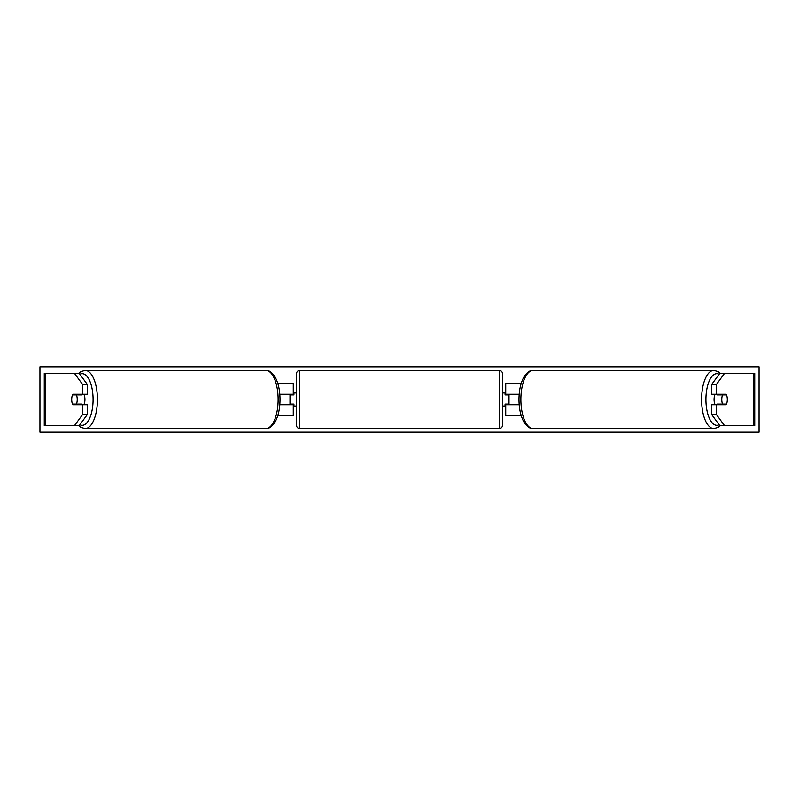 <?xml version="1.0" encoding="UTF-8"?>
<svg xmlns="http://www.w3.org/2000/svg" width="799" height="799" viewBox="0 0 799 799"><rect width="100%" height="100%" fill="white"/><g stroke="black" fill="none" stroke-linecap="round" stroke-linejoin="round"><path stroke-width="1.2" d="M277.722 415.84L293.273 415.84L293.273 404.733L279.81 404.733M293.273 394.926L293.273 383.16L277.722 383.16M289.997 394.267L289.997 394.926L293.922 394.926L293.922 392.958L296.539 392.958M289.997 394.926L289.997 404.733M293.273 404.733L293.273 404.074M279.81 394.267L293.273 394.267M77.233 404.074A6.542 2.767 -90 0 0 77.553 404.733M87.49 384.679L82.756 384.679L74.467 373.353L79.211 373.353L87.49 384.679L87.49 394.267L72.809 394.267A6.542 2.767 -90 0 0 71.7 399.5A6.542 2.767 -90 0 0 72.809 404.733L82.756 404.733L82.756 414.321L87.49 414.321L87.49 404.733L82.756 404.733M77.553 394.267A6.542 2.767 -90 0 0 77.233 394.926M87.49 414.321L79.211 425.647L44.275 425.647L44.275 373.353L78.622 373.353L80.909 371.585L85.133 370.406A29.094 12.295 90 0 1 97.428 399.5A29.094 12.295 90 0 1 85.133 428.594L265.837 428.594A29.094 12.295 -90 0 0 278.132 399.5A29.094 12.295 -90 0 0 265.837 370.406L85.133 370.406M82.756 394.267L82.756 384.679M74.467 425.647L82.756 414.321M721.447 394.267A6.542 2.767 -90 0 1 721.767 394.926M716.244 394.267L716.244 384.679L724.533 373.353L719.789 373.353L711.51 384.679L711.51 394.267L726.191 394.267A6.542 2.767 -90 0 1 727.3 399.5A6.542 2.767 -90 0 1 726.191 404.733L716.244 404.733L716.244 414.321L711.51 414.321L719.789 425.647L754.725 425.647L754.725 373.353L720.378 373.353L718.091 371.585L713.867 370.406A29.094 12.295 90 0 0 701.572 399.5A29.094 12.295 90 0 0 713.867 428.594L533.163 428.594A29.094 12.295 -90 0 1 520.868 399.5A29.094 12.295 -90 0 1 533.163 370.406L713.867 370.406M711.51 414.321L711.51 404.733L716.244 404.733M721.767 404.074A6.542 2.767 -90 0 1 721.447 404.733M711.51 384.679L716.244 384.679M724.533 425.647L716.244 414.321M521.278 415.84L505.727 415.84L505.727 404.733L519.19 404.733M505.727 394.926L505.727 383.16L521.278 383.16M509.003 394.267L509.003 404.733M505.727 404.733L505.727 404.074M519.19 394.267L505.727 394.267M299.805 370.406L299.805 428.594A3.266 3.266 0 0 1 296.539 425.318L296.539 373.682A3.266 3.266 0 0 1 299.805 370.406L499.195 370.406A3.266 3.266 0 0 1 502.461 373.682L502.461 425.318A3.266 3.266 0 0 1 499.195 428.594L499.195 370.406M299.805 428.594L499.195 428.594M296.539 406.042L293.922 406.042L293.922 404.074L289.997 404.074M502.461 406.042L505.078 406.042L505.078 404.074L509.003 404.074M509.003 394.926L505.078 394.926L505.078 392.958L502.461 392.958M83.825 394.267A6.542 2.767 90 0 1 84.934 399.5A6.542 2.767 90 0 1 83.825 404.733M76.444 404.074L72.499 404.074A6.542 2.767 90 0 1 71.7 399.5A6.542 2.767 90 0 1 72.499 394.926L76.444 394.926A6.542 2.767 90 0 1 77.233 399.5A6.542 2.767 90 0 1 76.444 404.074L81.778 404.074A6.542 2.767 90 0 1 81.458 404.733M78.142 404.733A6.542 2.767 90 0 1 77.823 404.074M77.823 394.926A6.542 2.767 90 0 1 78.142 394.267M81.458 394.267A6.542 2.767 90 0 1 81.778 394.926L76.444 394.926M39.95 432.189L39.95 366.811L759.05 366.811L759.05 432.189L39.95 432.189M715.175 394.267A6.542 2.767 90 0 0 714.066 399.5A6.542 2.767 90 0 0 715.175 404.733M727.3 399.5A6.542 2.767 90 0 0 726.501 394.926L722.556 394.926A6.542 2.767 90 0 0 721.767 399.5A6.542 2.767 90 0 0 722.556 404.074L726.501 404.074A6.542 2.767 90 0 0 727.3 399.5M722.556 394.926L717.222 394.926A6.542 2.767 90 0 1 717.542 394.267M721.177 394.926A6.542 2.767 90 0 0 720.858 394.267M722.556 404.074L717.222 404.074A6.542 2.767 90 0 0 717.542 404.733M720.858 404.733A6.542 2.767 90 0 0 721.177 404.074M45.253 425.647L45.253 373.353M753.747 425.647L753.747 373.353M79.87 424.738A25.818 10.916 -90 0 0 93.084 399.5A25.818 10.916 -90 0 0 79.87 374.262M719.13 424.738A25.818 10.916 -90 0 1 705.916 399.5A25.818 10.916 -90 0 1 719.13 374.262M78.622 425.647L80.909 427.415L85.133 428.594M265.837 370.406C268.074 370.776 269.862 369.947 274.666 376.289C278.172 382.222 279.96 389.952 280.02 399.5C279.96 409.048 278.172 416.778 274.666 422.711C269.862 429.053 268.074 428.224 265.837 428.594M533.163 428.594C530.926 428.224 529.138 429.053 524.334 422.711C520.828 416.778 519.04 409.048 518.98 399.5C519.04 389.952 520.828 382.222 524.334 376.289C529.138 369.947 530.926 370.776 533.163 370.406M720.378 425.647L718.091 427.415L713.867 428.594"/></g></svg>
